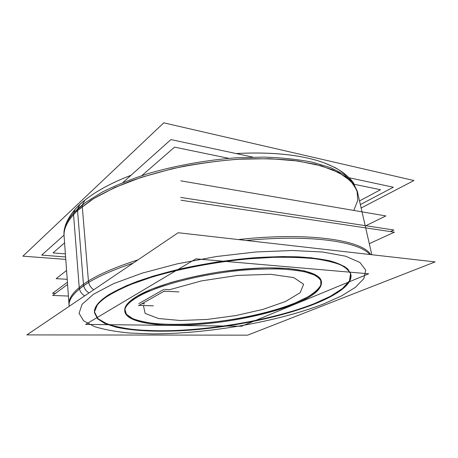 <?xml version="1.0" encoding="UTF-8"?>
<svg xmlns="http://www.w3.org/2000/svg" width="458" height="458" viewBox="0 0 458 458"><rect width="100%" height="100%" fill="white"/><g stroke="black" fill="none" stroke-linecap="round" stroke-linejoin="round"><path stroke-width="0.69" d="M94.514 312.608L97.56 318.333L104.813 323.016L115.622 326.594C132.62 330.47 156.201 331.546 182.049 330.235C227.54 327.619 278.911 317.577 314.497 303.557C337.197 294.5 352.448 283.708 350.817 274.302M350.765 274.044L347.828 269.052C344.078 265.955 338.296 263.27 330.493 260.986C321.522 258.999 310.69 257.614 297.998 256.835C284.366 256.446 269.533 256.778 253.497 257.82C228.445 259.978 203.741 263.756 179.387 269.161C163.941 272.928 149.909 277.01 137.297 281.401C125.727 285.884 116.132 290.378 108.517 294.889C98.613 301.37 93.936 307.186 94.485 312.345M321.39 281.659C321.304 288.654 312.694 295.691 295.559 302.761C243.238 325.392 130.387 333.464 124.805 311.034M124.742 310.581C124.255 306.276 128.435 301.45 137.28 296.097C157.209 284.069 205.104 271.829 248.179 268.726C291.317 265.571 319.919 271.703 321.316 281.201M141.974 303.717L144.608 303.803L141.974 303.717M163.649 289.508L138.854 303.608L163.649 289.508M169.895 289.633L164.536 289.359L169.895 289.633L201.423 280.909L237.673 275.401L270.701 274.308L293.824 277.622L303.643 284.263L300.15 292.708L285.563 301.473L263.024 309.379L235.841 315.573L207.222 319.432L180.338 320.508L158.491 318.51L145.117 313.392L143.428 305.509L145.117 313.392L158.491 318.51L180.338 320.508L207.222 319.432L235.841 315.573L263.024 309.379L285.563 301.473L300.15 292.708L303.643 284.263L293.824 277.622L270.701 274.308L237.673 275.401L201.423 280.909L169.895 289.633M67.578 284.401L52.699 295.439L68.419 296.057M181.03 200.232L394.39 232.177L369.297 243.69M67.418 282.208L52.567 293.326L55.395 293.446L52.567 293.326L55.395 293.446L52.567 293.326L67.418 282.208M180.652 197.432L393.863 230.008L390.439 231.588L393.863 230.008L390.439 231.588L393.863 230.008L180.652 197.432M84.346 200.621C95.774 191.318 111.328 182.868 131.017 175.265C105.031 185.358 86.385 196.745 75.072 209.421L73.583 213.073M84.913 200.163L82.274 205.007M65.775 259.388L22.9 256.171L163.775 122.841L413.935 180.538L361.139 208.012M252.724 157.105L170.926 139.587L122.979 182.45M64.028 235.149L41.701 255.112L65.603 256.961M349.219 177.778L393.336 187.225L360.354 204.589M104.785 298.026C111.569 293.458 120.483 288.849 131.538 284.206L150.722 277.485C179.078 268.823 214.899 261.953 248.866 258.816L273.254 257.333C288.574 257.058 302.263 257.505 314.314 258.678C325.226 260.218 334.037 262.308 340.735 264.947C346.196 267.833 349.574 271.039 350.88 274.56C352.958 284.681 335.216 296.429 309.522 305.955M319.409 302.005C284.59 316.718 231.845 327.493 184.906 330.504C158.21 332.039 133.747 331.077 116.137 327.178L104.962 323.548L97.52 318.762L94.531 312.871C93.884 306.992 100.021 300.316 112.949 292.851M435.1 261.913L247.623 335.159L26.856 334.913L178.185 232.733L435.1 261.913M79.446 288.924C80.213 291.935 81.959 294.248 84.684 295.862M88.652 282.46C89.424 285.557 91.119 287.985 93.741 289.748M69.118 305.824L64.028 235.091C63.175 225.868 69.215 215.873 82.154 205.104L88.554 282.517C74.894 291.196 68.419 298.96 69.118 305.824L69.169 306.339M353.794 210.44L357.79 200.381L356.994 190.442L350.834 181.03L338.909 172.637L321.115 165.779L297.774 160.981L269.693 158.691L238.194 159.212C216.021 160.981 194.003 164.17 172.139 168.779L141.499 177.263L114.786 187.505L93.237 198.841L77.551 210.588L90.902 200.329C102.042 193.528 115.319 187.087 130.736 181.007C147.201 175.277 164.92 170.359 183.887 166.254C203.226 162.733 222.491 160.323 241.687 159.018C260.43 158.388 277.834 158.874 293.893 160.477L315.219 164.233L332.439 169.66L345.24 176.422L353.576 184.162L357.601 192.543L371.822 254.728L357.309 191.261L353.101 182.61L344.33 174.641L330.842 167.737L312.711 162.275C298.439 159.447 282.305 157.718 264.323 157.083L235.813 157.833C206.111 160.105 175.775 165.561 148.484 173.49C131.011 179.158 115.553 185.387 102.094 192.177L85.354 202.642L73.452 213.222L79.343 289.009C89.774 280.279 107.745 271.628 133.261 263.069M246.146 240.456C310.936 234.164 359.232 241.698 369.801 254.499M299.395 301.994C273.392 313.449 231.611 322.232 194.656 324.67C157.901 327.064 126.511 322.627 124.834 311.497C124.284 306.654 129.637 301.204 140.892 295.141M134.309 299C151.97 286.822 200.06 273.701 244.881 270.02C257.333 269.127 268.903 268.783 279.598 268.995C289.593 269.51 298.164 270.512 305.314 271.995L313.799 274.76C317.961 276.953 320.526 279.397 321.499 282.105C321.751 289.788 311.858 297.465 291.815 305.125M368.673 273.792L241.578 326.222L85.623 324.401L195.852 258.833L368.673 273.792M178.935 291.901L163.85 291.168M164.72 290.882L138.568 305.635M138.722 305.36L153.344 305.83M354.303 184.305L380.529 189.726L359.519 200.919M228.817 158.354L174.584 147.138L141.928 175.551M64.584 242.843L53.019 252.902L65.38 253.892M385.854 215.924L365.822 225.72L385.854 215.924L180.83 180.847L385.854 215.924L365.822 225.72L385.854 215.924L180.83 180.847L385.854 215.924L365.822 225.72L385.854 215.924L180.83 180.847L385.854 215.924L365.822 225.72L385.854 215.924L180.83 180.847L385.854 215.924L365.822 225.72L385.854 215.924L180.83 180.847L385.854 215.924L365.822 225.72L385.854 215.924L180.83 180.847L385.854 215.924L365.822 225.72L385.854 215.924L180.83 180.847L385.854 215.924M66.576 270.489L56.139 278.676L67.212 279.294L56.139 278.676L66.576 270.489L56.139 278.676L67.212 279.294L56.139 278.676L66.576 270.489L56.139 278.676L67.212 279.294L56.139 278.676L66.576 270.489L56.139 278.676L67.212 279.294L56.139 278.676L66.576 270.489L56.139 278.676L67.212 279.294L56.139 278.676L66.576 270.489L56.139 278.676L67.212 279.294L56.139 278.676L66.576 270.489L56.139 278.676L67.212 279.294L56.139 278.676L66.576 270.489M77.568 209.054L79.921 204.468M314.497 303.557C272.51 320.062 208.98 330.951 158.806 330.848L138.539 330.023C126.156 328.792 115.674 326.772 107.092 323.966L97.892 318.659L94.457 311.892L97.772 303.854L108.517 294.889L126.866 285.517L152.228 276.403C172.225 270.678 193.9 265.869 217.264 261.976C240.748 258.804 262.949 257.001 283.868 256.554L311.022 257.757L331.586 261.272L344.777 266.642L350.576 273.317L349.523 280.771L342.492 288.54L330.487 296.229L314.497 303.557M323.634 303.94L341.622 295.862L355.408 287.321L363.847 278.619L365.73 270.168L359.948 262.497L345.727 256.24L322.924 252.037L292.324 250.492L255.833 251.98L216.348 256.537L177.338 263.819L142.22 273.128L113.71 283.582L93.466 294.254L82.045 304.37L79.074 313.341L83.619 320.806L94.457 326.594C104.309 329.623 116.16 331.781 130.003 333.063L152.491 333.876C207.886 333.79 276.724 322.037 323.634 303.94C276.724 322.037 207.886 333.79 152.491 333.876L130.003 333.063C116.16 331.781 104.309 329.623 94.457 326.594L83.619 320.806L79.074 313.341L82.045 304.37L93.466 294.254L113.71 283.582L142.22 273.128L177.338 263.819L216.348 256.537L255.833 251.98L292.324 250.492L322.924 252.037L345.727 256.24L359.948 262.497L365.73 270.168L363.847 278.619L355.408 287.321L341.622 295.862L323.634 303.94M89.024 292.937C86.247 291.254 84.467 288.849 83.671 285.718C84.467 288.849 86.247 291.254 89.024 292.937C86.247 291.254 84.467 288.849 83.671 285.718M83.448 284.258C95.144 275.888 113.338 267.758 138.024 259.852C113.338 267.758 95.144 275.888 83.448 284.258L77.551 210.588C67.893 219.851 63.41 228.456 64.12 236.402L69.021 304.415C68.437 298.433 73.251 291.712 83.448 284.258C72.221 292.519 67.509 299.847 69.313 306.247M370.74 254.602C362.221 240.29 309.161 231.714 238.326 239.563C309.161 231.714 362.221 240.29 370.74 254.602M77.442 209.174L83.574 285.786L77.442 209.174M295.559 302.761C263.384 315.928 211.453 324.905 172.013 324.504L156.247 323.72C146.76 322.638 138.917 320.944 132.723 318.636L126.442 314.36L124.776 309.035L128.286 302.853L137.28 296.097L151.678 289.164L170.908 282.506C185.805 278.361 201.818 274.869 218.947 272.029C236.168 269.688 252.547 268.302 268.085 267.861L288.574 268.531L304.564 270.896L315.35 274.68L320.726 279.529L320.886 285.088C318.602 289.021 314.182 292.983 307.633 296.979L295.559 302.761M353.925 183.744C352.374 180.773 348.458 176.811 342.183 171.864C332.995 165.996 322.655 161.674 311.154 158.903C290.349 153.825 265.337 152.045 236.122 153.55C258.673 152.331 278.933 153.155 296.916 156.018C304.415 157.271 311.337 158.829 317.686 160.689L324.069 162.802L335.233 167.674C341.72 171.372 347.021 175.454 351.149 179.92M79.52 204.846L79.383 204.972C71.551 211.945 66.112 221.855 65.059 226.916C66.187 220.996 73.492 208.831 84.352 200.615M69.25 306.288L69.021 304.415"/></g></svg>
